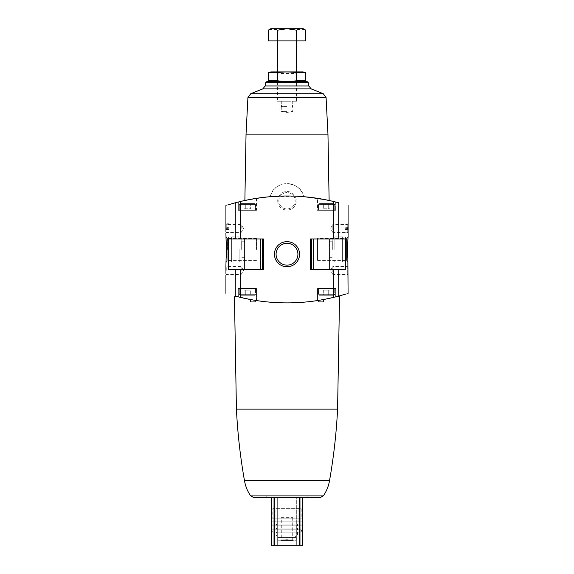 <?xml version="1.0" encoding="UTF-8"?>
<svg xmlns="http://www.w3.org/2000/svg" width="574" height="574" viewBox="0 0 574 574"><rect width="100%" height="100%" fill="white"/><g stroke="black" fill="none" stroke-linecap="round" stroke-linejoin="round"><path stroke-width="0.43" stroke-dasharray="2.87 2.15" d="M225.919 205.542L227.864 204.932M235.275 238.949L228.574 238.949L228.574 269.486L263.416 269.486L228.574 269.486L263.416 269.486L263.416 238.949L235.275 238.949L235.275 202.794L240.7 201.424A200.226 200.226 0 0 1 270.311 196.695L249.661 199.515M226.285 227.77L226.321 229.485L226.888 229.485L226.687 232.922L227.326 228.746L226.687 223.76L226.888 227.196L226.321 227.196L226.285 227.77L228.976 227.77L228.976 229.485L226.321 229.485M347.679 229.485L347.679 227.196L347.112 227.196L347.313 223.76L346.674 227.935L347.313 232.922L347.112 229.485L347.679 229.485L345.024 229.485L347.112 229.485M348.081 233.223L348.081 223.681L347.256 224.506L347.256 232.398L347.256 224.506L332.812 224.506L332.812 228.452L332.812 224.506L330.531 228.452L332.812 232.398L332.812 228.452L332.812 232.398L347.256 232.398L348.081 233.223M348.081 293.35L346.136 293.96M345.426 269.486L310.584 269.486L311.725 269.486L310.584 269.486L310.584 238.949L345.426 238.949L345.426 269.486L329.727 269.486L345.426 269.486M311.725 238.949L345.426 238.949L310.584 238.949L311.725 238.949L311.725 269.486L329.727 269.486L311.725 269.486M317.537 260.366L346.445 260.366L348.081 262.002C347.629 262.533 347.629 236.337 348.081 236.89L346.445 238.526L346.445 260.366L346.445 238.526L317.537 238.526L317.537 260.366L317.537 238.526M348.081 275.211L348.081 265.669L347.256 266.494L347.256 274.386L347.256 266.494L332.812 266.494L332.812 270.44L332.812 266.494L330.531 270.44L332.812 274.386L332.812 270.44L332.812 274.386L347.256 274.386L348.081 275.211M240.233 295.258L254.555 295.258L240.233 295.258L254.555 295.258L240.233 295.258L239.279 294.304L240.233 295.258M244.086 295.258L250.702 295.258L244.086 295.258L250.702 295.258L244.086 295.258L244.086 290.1L245.744 290.1L245.744 295.258L245.744 290.1L249.044 290.1L249.044 295.258L249.044 290.1L250.702 290.1L250.702 295.258L250.702 290.1L244.086 290.1L244.086 295.258M319.445 295.258L333.767 295.258L319.445 295.258L333.767 295.258L319.445 295.258L318.491 294.304L319.445 295.258M323.298 295.258L329.914 295.258L323.298 295.258L329.914 295.258L323.298 295.258L323.298 290.1L324.956 290.1L324.956 295.258L324.956 290.1L328.256 290.1L328.256 295.258L328.256 290.1L329.914 290.1L329.914 295.258L329.914 290.1L323.298 290.1L323.298 295.258M338.725 269.486L338.725 296.091L333.3 297.461A200.226 200.226 0 0 1 240.7 297.461L235.275 296.091L235.275 269.486M256.463 300.546L256.463 288.571L238.325 288.571L256.463 288.571L238.325 288.571L256.463 288.571L256.463 300.546L238.332 296.887L255.272 300.36C273.238 303.668 300.769 303.66 318.728 300.36C300.762 303.668 273.231 303.66 255.272 300.36L255.236 301.938L250.673 301.938L250.573 299.549L239.351 297.138M323.427 299.549L323.327 301.938L318.764 301.938L318.728 300.36L336.077 296.78L317.544 300.546L317.537 288.571L335.675 288.571L317.537 288.571L317.537 300.546M234.457 296.78L237.923 296.78M336.077 296.78L339.543 296.78M236.416 409.104L337.584 409.104M317.537 198.346L335.675 202.005L317.537 198.346L335.675 202.005L317.537 198.346L317.537 210.314L335.675 210.314L317.537 210.314L335.675 210.314L317.537 210.314L317.537 198.346M251.01 199.264L271.531 196.602L298.38 196.322L320.543 198.834L329.124 200.484L303.689 196.695A200.226 200.226 0 0 1 333.3 201.424L338.725 202.794L338.725 238.949M247.114 200.01L245.751 200.297M256.463 198.346L256.463 210.314L238.325 210.314L238.325 202.005L238.325 210.314L256.463 210.314L238.325 210.314L256.463 210.314L256.463 198.346L238.325 202.005L256.463 198.346L238.325 202.005L247.351 199.967M266.767 495.857L266.767 497.572L307.233 497.572L307.233 495.857L266.767 495.857L307.233 495.857M299.678 545.3L299.678 497.572L271.222 497.572L277.673 497.572L271.222 497.572L274.322 497.572L271.222 497.572L271.222 545.3L302.778 545.3L300.869 545.3L302.778 545.3L302.778 497.572L274.322 497.572L274.322 545.3M296.327 497.572L277.673 497.572L300.869 497.572L296.327 497.572L296.327 545.3L300.869 545.3L296.327 545.3L296.327 497.572M253.816 497.572L320.184 497.572M277.644 537.465L296.356 537.465L277.644 537.465L277.644 540.184L281.188 540.062L277.644 540.184L277.644 537.465M278.598 537.465L295.402 537.465L278.598 537.465L278.598 535.937L295.402 535.937L278.598 535.937M270.311 196.695C273.368 179.633 300.64 179.648 303.689 196.695A17.177 17.177 0 0 0 270.311 196.695M246.038 134.122L327.962 134.122M277.716 200.771A9.284 9.284 0 0 1 291.642 192.735A9.284 9.284 0 0 1 291.642 208.814A9.284 9.284 0 0 1 277.716 200.771M274.444 254.217A12.556 12.556 0 0 1 293.278 243.34A12.556 12.556 0 0 1 293.278 265.095A12.556 12.556 0 0 1 274.444 254.217M279.007 113.925L294.993 113.925L279.007 113.925L279.007 83.029L294.993 83.029L279.007 83.029L277.457 81.479L296.543 81.479L277.457 81.479L296.543 81.479L277.457 81.479L279.007 79.93L294.993 79.93L279.007 79.93L279.007 73.486L294.993 73.486L279.007 73.486L277.457 71.929L296.543 71.929L277.457 71.929L277.457 101.232L296.543 101.232L277.457 101.232M270.871 81.479L307.033 81.479M244.438 480.395L329.562 480.395M271.918 495.857L302.082 495.857L271.918 495.857L271.918 518.186L302.082 518.186L271.918 518.186M272.837 518.186L301.163 518.186L272.837 518.186L272.837 508.643L301.163 508.643L272.837 508.643M275.929 508.643L298.071 508.643L275.929 508.643L275.929 521.816L298.071 521.816L275.929 521.816M271.918 521.816L302.082 521.816L271.918 521.816L271.796 524.105L302.204 524.105L271.796 524.105M276.503 524.105L297.497 524.105L276.503 524.105L276.503 525.82L297.497 525.82L276.503 525.82M271.832 525.82L302.168 525.82L271.832 525.82L272.026 528.109L301.974 528.109L272.026 528.109M276.503 528.109L297.497 528.109L276.503 528.109L276.503 529.831L297.497 529.831L276.503 529.831M272.306 529.831L301.694 529.831L272.306 529.831L272.837 532.12L301.163 532.12L272.837 532.12M276.503 532.12L297.497 532.12L276.503 532.12L276.503 535.937L297.497 535.937L276.503 535.937M296.356 537.465L296.356 540.184L292.812 540.062L296.356 540.184L296.356 537.465M292.812 540.062L287 539.682L281.188 540.062L287 539.682L292.812 540.062L281.188 540.062L292.812 540.062M281.274 517.612L292.726 517.612L281.274 517.612L281.274 539.897L292.726 539.897L281.274 539.897L280.65 540.464L293.35 540.464L277.644 540.199M277.673 497.572L277.673 545.3L277.673 497.572M228.574 238.949L262.275 238.949L228.574 238.949M263.416 238.949L262.275 238.949L263.416 238.949M318.491 210.314L334.721 210.314L318.491 210.314L334.721 210.314L318.491 210.314L318.491 204.588L318.491 210.314M319.445 203.634L333.767 203.634L319.445 203.634L318.491 204.588L334.721 204.588L318.491 204.588L334.721 204.588L318.491 204.588L319.445 203.634L333.767 203.634L319.445 203.634M323.298 203.634L328.256 203.634L323.298 203.634L323.298 208.793L328.256 208.793L328.256 203.634L324.956 203.634L329.914 203.634L328.256 203.634L328.256 208.793L329.914 208.793L329.914 203.634L329.914 208.793L324.956 208.793L324.956 203.634L324.956 208.793L323.298 208.793L323.298 203.634M239.279 210.314L255.509 210.314L239.279 210.314L255.509 210.314L239.279 210.314L239.279 204.588L239.279 210.314M240.233 203.634L254.555 203.634L240.233 203.634L239.279 204.588L255.509 204.588L239.279 204.588L255.509 204.588L239.279 204.588L240.233 203.634L254.555 203.634L240.233 203.634M244.086 203.634L249.044 203.634L244.086 203.634L244.086 208.793L249.044 208.793L249.044 203.634L245.744 203.634L250.702 203.634L249.044 203.634L249.044 208.793L250.702 208.793L250.702 203.634L250.702 208.793L245.744 208.793L245.744 203.634L245.744 208.793L244.086 208.793L244.086 203.634M323.327 301.938L318.764 301.938L323.327 301.938M318.491 288.571L334.721 288.571L318.491 288.571L318.491 294.304L334.721 294.304L318.491 294.304L334.721 294.304L318.491 294.304L318.491 288.571L334.721 288.571L318.491 288.571M255.236 301.938L250.673 301.938L255.236 301.938M238.325 288.571L238.325 296.887L238.325 288.571M239.279 288.571L255.509 288.571L239.279 288.571L239.279 294.304L255.509 294.304L239.279 294.304L255.509 294.304L239.279 294.304L239.279 288.571L255.509 288.571L239.279 288.571M317.537 288.571L335.675 288.571L317.537 288.571M328.256 208.793L328.256 203.634L328.256 208.793L329.914 208.793L324.956 208.793L328.256 208.793M324.956 208.793L324.956 203.634L324.956 208.793L323.298 208.793L324.956 208.793M249.044 208.793L249.044 203.634L249.044 208.793L250.702 208.793L245.744 208.793L249.044 208.793M245.744 208.793L245.744 203.634L245.744 208.793L244.086 208.793L245.744 208.793M324.956 290.1L324.956 295.258L324.956 290.1L328.256 290.1L328.256 295.258L328.256 290.1L329.914 290.1L324.956 290.1M245.744 290.1L245.744 295.258L245.744 290.1L249.044 290.1L249.044 295.258L249.044 290.1L250.702 290.1L245.744 290.1M227.555 249.446L227.555 238.526L227.555 249.446M256.463 249.446L256.463 238.526L256.463 249.446M226.744 228.452L226.744 224.506L226.744 228.452M241.188 228.452L241.188 224.506L241.188 228.452M226.744 270.44L226.744 266.494L226.744 270.44M241.188 270.44L241.188 266.494L241.188 270.44M276.08 254.217A10.92 10.92 0 0 1 292.46 244.761A10.92 10.92 0 0 1 292.46 263.674A10.92 10.92 0 0 1 276.08 254.217A10.92 10.92 0 0 1 292.46 244.761A10.92 10.92 0 0 1 292.46 263.674A10.92 10.92 0 0 1 276.08 254.217A10.92 10.92 0 0 1 292.46 244.761A10.92 10.92 0 0 1 292.46 263.674A10.92 10.92 0 0 1 276.08 254.217M278.828 200.771A8.172 8.172 0 0 1 291.09 193.696A8.172 8.172 0 0 1 291.09 207.853A8.172 8.172 0 0 1 278.828 200.771A8.172 8.172 0 0 1 291.09 193.696A8.172 8.172 0 0 1 291.09 207.853A8.172 8.172 0 0 1 278.828 200.771M347.177 232.922L345.024 232.922L345.024 223.76L345.024 232.922L347.313 232.922M347.679 227.196L347.112 227.196M226.687 232.922L228.976 232.922L228.976 229.485L226.888 229.485M226.823 223.76L228.976 223.76L228.976 232.922L226.823 232.922M226.888 227.196L228.976 227.196L228.976 223.76L226.687 223.76M228.976 227.77L228.976 227.196L226.321 227.196M346.172 260.962L346.172 237.93L346.172 260.962L346.172 237.93L345.218 236.969L345.218 261.923L345.218 236.969L346.172 237.93L346.172 260.962L345.218 261.923L346.172 260.962M334.872 249.446L334.872 236.89L334.872 249.446M345.218 236.969L342.355 236.89L342.355 262.002L342.355 236.969L345.218 236.969M345.218 261.923L342.355 261.923L345.218 261.923M332.812 249.446L332.812 238.949L332.812 249.446M329.95 249.446L329.95 238.949L329.95 249.446M328.995 249.446L328.995 239.903L328.995 249.446M332.217 249.446L332.217 241.202L332.217 249.446M227.828 237.93L227.828 260.962L227.828 237.93L227.828 260.962L228.782 261.923L228.782 236.969L228.782 261.923L227.828 260.962L227.828 237.93L228.782 236.969L227.828 237.93M239.128 249.446L239.128 262.002L239.128 249.446M228.782 261.923L231.645 262.002L231.645 236.89L231.645 261.923L228.782 261.923M228.782 236.969L231.645 236.969L228.782 236.969M241.188 249.446L241.188 238.949L241.188 249.446M244.05 249.446L244.05 238.949L244.05 249.446M245.005 249.446L245.005 239.903L245.005 249.446M241.783 249.446L241.783 241.202L241.783 249.446M268.266 80.776L277.629 80.776C283.8 81.666 290.042 81.666 296.371 80.776L303.861 81.199M296.371 80.776L296.371 72.633C290.2 71.75 283.958 71.75 277.629 72.633L270.139 72.216M305.734 72.633L296.371 72.633M277.629 80.776L277.629 72.633M303.129 71.929L270.871 71.929M296.543 101.232L296.543 71.929L294.993 73.486L294.993 79.93L296.543 81.479L294.993 83.029L294.993 113.925M287 40.919L277.457 40.919L287 40.919M305.734 40.919L268.266 40.919M287 101.232L281.274 101.232L287 101.232M270.777 28.7L272.951 28.7L277.629 30.149L287 28.7L296.371 30.149L301.049 28.7L305.734 30.149M277.629 40.919L277.629 30.149M296.371 40.919L296.371 30.149M272.951 28.7L303.223 28.7M287 105.049L281.274 105.049L287 105.049M287 106.577L281.274 106.577L287 106.577M287 111.349L281.274 111.349L287 111.349M240.7 269.486L240.7 297.461M333.3 269.486L333.3 297.461M333.3 201.424L333.3 238.949M240.7 201.424L240.7 238.949M265.834 82.426L308.166 82.426M265.21 85.971L308.79 85.971M262.756 88.898L311.244 88.898M250.745 93.72L323.255 93.72M247.925 97.544L326.075 97.544M250.673 495.922L323.327 495.922M273.131 497.572L273.131 545.3L273.131 497.572M271.473 497.572L271.473 545.3M300.869 497.572L300.869 545.3L300.869 497.572M302.527 497.572L302.527 545.3M299.922 497.572L299.922 545.3M274.078 497.572L274.078 545.3M329.727 238.949L329.727 269.486M313.641 238.949L313.641 269.486M244.273 238.949L244.273 269.486M260.359 238.949L260.359 269.486M262.275 238.949L262.275 269.486M345.024 228.911L347.715 228.911M345.024 227.77L347.715 227.77M345.024 231.946L347.349 231.946M345.024 232.757L347.134 232.757M345.024 228.746L346.674 228.746M345.024 227.935L346.674 227.935M345.024 223.925L347.134 223.925M345.024 224.735L347.349 224.735M228.976 228.911L226.285 228.911M228.976 231.946L226.651 231.946M228.976 232.757L226.866 232.757M228.976 228.746L227.326 228.746M228.976 227.935L227.326 227.935M228.976 223.925L226.866 223.925M228.976 224.735L226.651 224.735M302.082 495.857L302.082 518.186M301.163 508.643L301.163 518.186M298.071 508.643L298.071 521.816M302.082 521.816L302.204 524.105M297.497 524.105L297.497 525.82M302.168 525.82L301.974 528.109M297.497 528.109L297.497 529.831M301.694 529.831L301.163 532.12M297.497 532.12L297.497 535.937M295.402 535.937L295.402 537.465M292.726 517.612L292.726 539.897L293.3 540.464L296.356 540.199M280.7 540.464L293.3 540.464L280.7 540.464M335.675 202.005L335.675 210.314L335.675 202.005M334.721 204.588L334.721 210.314L334.721 204.588L333.767 203.634L334.721 204.588M255.509 204.588L255.509 210.314L255.509 204.588L254.555 203.634L255.509 204.588M335.675 288.571L335.675 296.887L335.675 288.571M334.721 294.304L333.767 295.258L334.721 294.304L334.721 288.571L334.721 294.304M255.509 294.304L254.555 295.258L255.509 294.304L255.509 288.571L255.509 294.304M256.463 238.526L227.555 238.526L225.919 236.89M256.463 260.366L227.555 260.366L225.919 262.002M225.919 233.223L226.744 232.398L241.188 232.398L243.469 228.452L241.188 224.506L226.744 224.506L225.919 223.681M225.919 275.211L226.744 274.386L241.188 274.386L243.469 270.44L241.188 266.494L226.744 266.494L225.919 265.669M342.355 236.89L334.872 236.89L332.812 238.949L329.95 238.949L328.995 239.903M342.355 262.002L334.872 262.002L332.812 259.943L329.95 259.943L328.995 258.989M332.217 241.202L328.995 241.202M332.217 257.69L328.995 257.69M231.645 262.002L239.128 262.002L241.188 259.943L244.05 259.943L245.005 258.989M231.645 236.89L239.128 236.89L241.188 238.949L244.05 238.949L245.005 239.903M241.783 257.69L245.005 257.69M241.783 241.202L245.005 241.202M281.274 101.232L281.274 105.049M292.726 101.232L292.726 105.049M281.561 105.049L281.561 106.577M292.439 105.049L292.439 106.577M281.274 106.577L281.274 111.349L287 112.497L292.726 111.349L292.726 106.577"/><path stroke-width="0.86" d="M225.955 273.791L225.919 265.669L225.955 273.791M225.955 231.803L225.919 223.681L225.955 231.803M225.919 265.669L226.335 249.446L225.919 233.223M225.969 237.708C226.256 240.664 226.515 252.596 226.12 258.501M228.574 238.949L228.574 269.486L263.416 269.486L263.416 238.949L228.574 238.949M227.864 204.932L235.275 202.794C222.82 206.41 222.82 206.41 235.275 202.794L235.275 238.949M235.275 269.486L235.275 296.091C222.82 292.482 222.82 292.482 235.275 296.091C222.82 292.482 222.82 292.482 235.275 296.091L240.7 297.461A200.226 200.226 0 0 0 333.3 297.461L338.725 296.091C351.18 292.482 351.18 292.482 338.725 296.091L346.136 293.96M348.081 205.542L348.081 236.89C347.988 236.51 347.363 250.989 347.866 258.185L348.081 293.35M338.725 269.486L310.584 269.486L310.584 238.949L345.426 238.949L345.426 269.486L338.725 269.486L338.725 296.091M338.725 238.949L338.725 202.794C351.18 206.41 351.18 206.41 338.725 202.794C351.18 206.41 351.18 206.41 338.725 202.794L333.3 201.424L333.3 238.949M239.351 297.138L250.573 299.549L250.673 301.938L255.236 301.938L255.272 300.36L256.456 300.546M317.544 300.546L318.728 300.36L318.764 301.938L323.327 301.938L323.427 299.549M336.077 296.78L339.543 296.78L337.584 409.104L236.416 409.104L234.457 296.78L237.923 296.78M333.3 201.424A200.226 200.226 0 0 0 240.7 201.424L235.275 202.794M249.661 199.515L247.114 200.01M245.751 200.297L251.01 199.264M247.351 199.967L256.463 198.346M307.233 497.572L302.778 497.572L302.778 545.3L271.222 545.3L271.222 497.572L266.767 497.572M337.584 409.104C336.4 433.033 333.724 456.796 329.562 480.395C328.629 486.027 326.556 491.208 323.327 495.922L320.184 497.572L253.816 497.572L250.673 495.922C247.444 491.208 245.371 486.027 244.438 480.395C240.276 456.796 237.6 433.033 236.416 409.104M274.322 545.3L274.322 497.572L299.678 497.572L299.678 545.3M323.255 93.72L250.745 93.72L262.756 88.898L311.244 88.898L323.255 93.72L326.075 97.544L327.962 134.122L246.038 134.122L244.876 200.484M274.444 254.217A12.556 12.556 0 0 1 293.278 243.34A12.556 12.556 0 0 1 293.278 265.095A12.556 12.556 0 0 1 274.444 254.217M266.967 81.479L265.834 82.426L308.166 82.426L307.033 81.479L266.967 81.479L270.871 81.479L268.266 80.776L268.266 72.633L277.629 72.633C283.8 71.75 290.042 71.75 296.371 72.633L305.734 72.633L305.734 80.776L296.371 80.776C290.2 81.666 283.958 81.666 277.629 80.776L268.266 80.776M265.834 82.426L265.21 85.971L262.756 88.898M250.745 93.72L247.925 97.544L246.038 134.122M329.562 480.395L244.438 480.395M276.08 254.217A10.92 10.92 0 0 1 292.46 244.761A10.92 10.92 0 0 1 292.46 263.674A10.92 10.92 0 0 1 276.08 254.217M303.861 81.199L303.129 81.479M296.371 80.776L296.371 72.633M277.629 80.776L277.629 72.633M270.139 72.216L268.266 72.633L270.871 71.929L303.129 71.929L305.734 72.633M277.629 40.919L305.734 40.919L305.734 30.149L301.049 28.7L296.371 30.149L287 28.7L277.629 30.149L272.951 28.7L268.266 30.149L272.951 28.7L270.777 28.7L268.266 30.149L268.266 40.919L277.629 40.919L277.629 30.149M296.371 40.919L296.371 30.149M305.734 30.149L303.223 28.7L272.951 28.7M240.7 269.486L240.7 297.461M333.3 269.486L333.3 297.461M240.7 201.424L240.7 238.949M308.166 82.426L308.79 85.971L265.21 85.971M326.075 97.544L247.925 97.544M323.327 495.922L250.673 495.922M274.078 497.572L274.078 545.3M299.922 497.572L299.922 545.3M302.527 497.572L302.527 545.3M271.473 497.572L271.473 545.3M329.727 238.949L329.727 269.486M311.725 238.949L311.725 269.486M313.641 238.949L313.641 269.486M244.273 238.949L244.273 269.486M262.275 238.949L262.275 269.486M260.359 238.949L260.359 269.486M225.919 205.542L225.919 223.681M225.919 275.211L225.919 293.35M327.962 134.122L329.124 200.484M311.244 88.898L308.79 85.971M277.457 40.919L277.457 71.929M296.543 40.919L296.543 71.929"/></g></svg>
